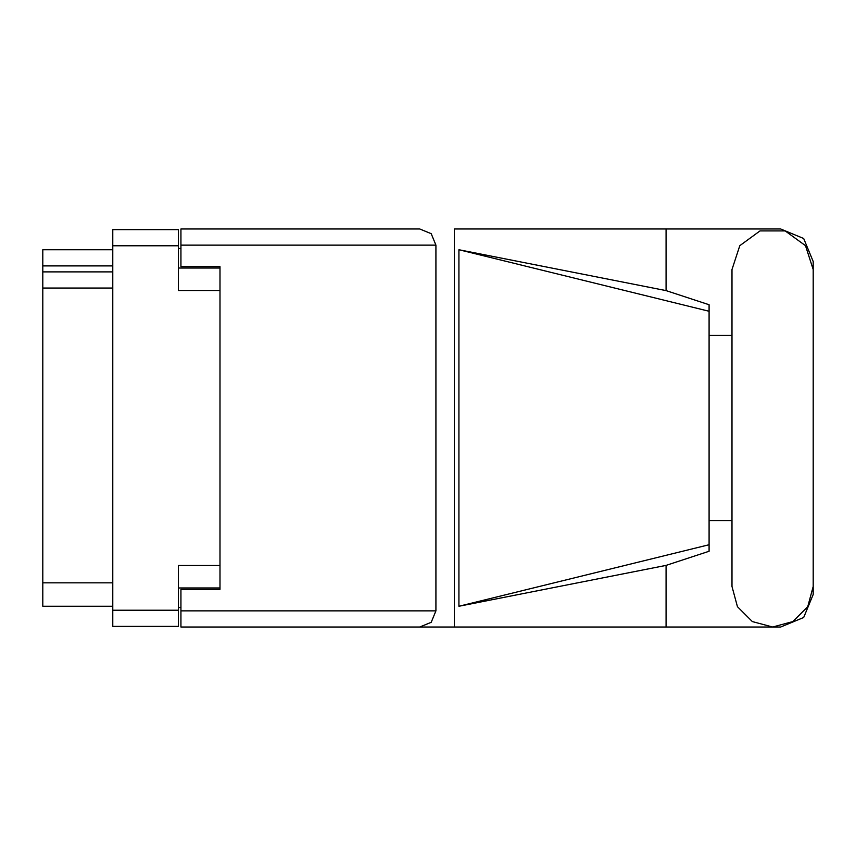 <?xml version="1.0" encoding="UTF-8"?>
<svg xmlns="http://www.w3.org/2000/svg" width="856" height="856" viewBox="0 0 856 856"><rect width="100%" height="100%" fill="white"/><g stroke="black" fill="none" stroke-linecap="round" stroke-linejoin="round"><path stroke-width="1.28" d="M219.981 565.506L178.358 565.506L178.358 626.389L112.789 626.389L112.789 229.611L178.358 229.611L178.358 290.494L219.981 290.494M178.358 588.008L219.981 588.008L219.981 589.313L180.958 589.313L180.958 610.906L435.939 610.906L431.21 622.312L419.804 627.041L454.333 627.041L454.333 228.959L780.672 228.959L803.677 238.482L813.2 261.487L813.2 335.456M180.958 245.094L180.958 228.959L419.804 228.959L431.21 233.688L435.939 245.094L180.958 245.094L180.958 266.687L219.981 266.687L219.981 267.992L178.358 267.992M112.789 265.906L42.8 265.906L42.8 249.77L112.789 249.77M112.789 606.23L42.8 606.23L42.8 582.808L112.789 582.808M112.789 288.023L42.8 288.023L42.8 271.887L112.789 271.887M419.804 627.041L180.958 627.041L180.958 610.906M709.132 544.726L458.934 606.23L458.934 249.77L666.043 290.623L709.132 304.704L709.132 551.296L666.043 565.377L666.043 627.041L780.672 627.041L803.677 617.518L813.2 594.513L813.2 520.544M709.132 532.068L709.132 323.932M813.2 269.544L805.453 245.693L785.155 230.949L760.064 230.949L739.777 245.693L732.019 269.544L732.019 586.456L737.465 606.744L752.317 621.606L772.615 627.041L792.902 621.606L807.764 606.744L813.2 586.456L813.2 269.544M180.958 607.525L178.358 607.525M178.358 248.475L180.958 248.475M42.8 288.023L42.8 582.808M42.8 265.906L42.8 271.887M732.019 520.544L709.132 520.544M458.934 606.23L666.043 565.377M666.043 290.623L666.043 228.959M180.958 627.041L666.043 627.041M709.132 335.456L732.019 335.456M435.939 610.906L435.939 245.094M219.981 266.687L219.981 589.313M419.804 228.959L180.958 228.959M458.934 249.77L709.132 311.274M178.358 245.747L112.789 245.747M112.789 610.253L178.358 610.253"/></g></svg>
